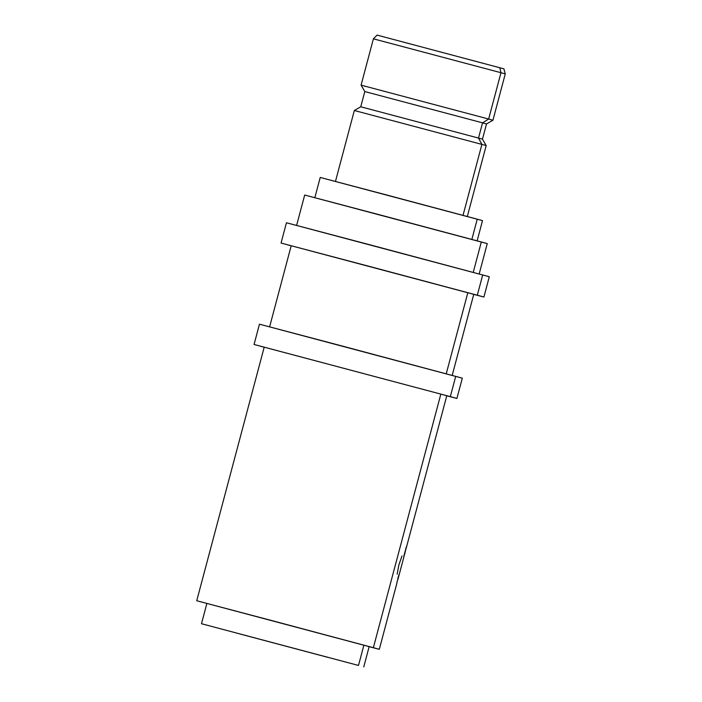 <?xml version="1.0" encoding="UTF-8"?>
<svg xmlns="http://www.w3.org/2000/svg" width="702" height="702" viewBox="0 0 702 702"><rect width="100%" height="100%" fill="white"/><g stroke="black" fill="none" stroke-linecap="round" stroke-linejoin="round"><path stroke-width="1.05" d="M500.974 72.718L505.264 73.903L500.974 72.718L488.645 119.042L492.936 120.226L488.645 119.042L482.555 122.85L486.512 123.947L482.555 122.85L478.51 138.066L482.467 139.154L478.51 138.066L481.905 144.401L486.188 145.577L481.905 144.401L463.022 215.347L481.905 144.401L354.334 110.495L481.905 144.401L478.51 138.066L360.758 106.774L478.51 138.066L482.555 122.85L364.803 91.558L482.555 122.85L488.645 119.042L361.082 85.135L488.645 119.042L500.974 72.718L373.403 38.821L500.974 72.718L499.771 67.699L500.974 72.718M467.295 216.576L486.188 145.577L482.467 139.154L486.512 123.947L492.936 120.226L505.264 73.903L503.896 68.831L377.141 35.109M450.324 396.63L456.914 398.446L446.753 395.823L456.87 398.438L450.324 396.63L455.721 376.342L450.324 396.63L254.063 344.471L450.324 396.63M264.189 347.244L260.661 346.288L264.189 347.244M456.914 398.446L462.32 378.159L342.62 346.139L259.459 324.184L254.063 344.471M477.307 295.2L483.906 297.025L473.745 294.392L483.862 297.016L477.307 295.2L482.704 274.921L477.307 295.2L281.054 243.05L477.307 295.2M291.172 245.814L287.644 244.866L291.172 245.814M483.906 297.025L489.303 276.737L369.612 244.717L286.451 222.762L281.054 243.05M239.952 633.985L328.264 657.458L239.952 633.985M477.114 240.909L482.511 220.621L477.237 219.173L471.849 239.417L477.237 219.173L386.758 195.007L320.226 177.448L314.829 197.727M358.494 665.443L201.483 623.718L358.494 665.443L363.89 645.164L358.494 665.443M363.768 666.9L369.164 646.612L273.411 620.998L206.879 603.439L201.483 623.718M479.159 274.034L487.258 243.612L481.318 241.971L473.236 272.367L481.318 241.971L379.536 214.786L304.686 195.033L296.595 225.456M452.176 375.465L473.762 294.322L467.83 292.69L446.244 373.789L467.83 292.69L366.04 265.505L291.198 245.744L269.603 326.886M196.735 600.736L379.308 649.315L369.147 646.682L379.264 649.306L373.367 647.674L440.838 394.112L373.367 647.674L196.735 600.736L264.206 347.174L440.838 394.112L264.25 347.174M406.291 547.885L446.779 395.752L440.838 394.112L446.735 395.744M396.7 583.862L397.341 580.607M406.318 546.928L403.773 556.467L406.405 547.411M405.431 550.973L405.168 552.123M397.964 579.203L397.622 580.3M369.129 646.612L206.923 603.439M487.214 243.603L304.729 195.042M482.476 220.621L320.27 177.448M358.617 111.679L354.334 110.495L360.758 106.774L364.803 91.558L368.761 92.646M364.715 107.862L360.758 106.774M365.365 86.32L361.082 85.135L364.803 91.558M503.861 68.831L377.114 35.1L373.403 38.821L377.694 39.996M401.992 555.993L398.885 564.926L397.139 574.192M398.929 574.666L397.718 578.931M473.718 294.313L291.233 245.753M489.259 276.728L286.495 222.771M462.267 378.159L259.512 324.192M379.308 649.315L396.849 583.388M405.256 551.798L397.894 579.475M335.442 181.493L354.334 110.495M361.082 85.135L373.403 38.821"/></g></svg>

